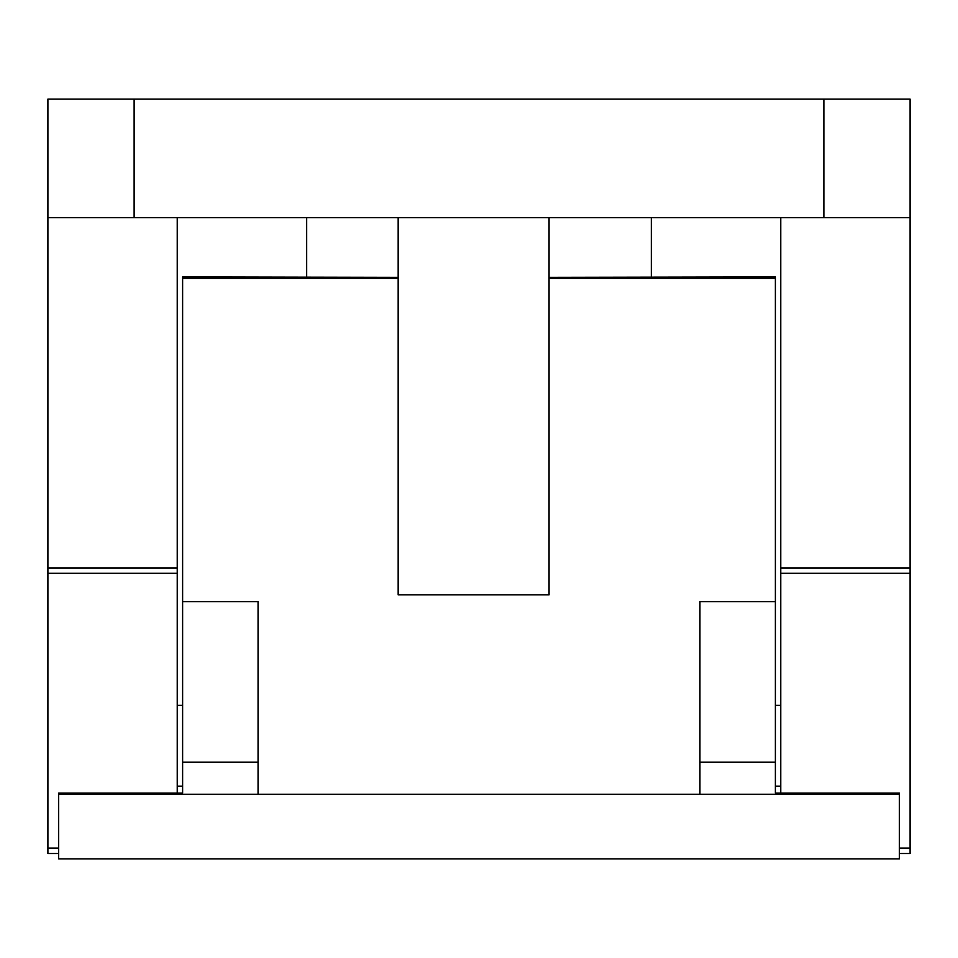 <?xml version="1.0" encoding="UTF-8"?>
<svg xmlns="http://www.w3.org/2000/svg" width="958" height="958" viewBox="0 0 958 958"><rect width="100%" height="100%" fill="white"/><g stroke="black" fill="none" stroke-linecap="round" stroke-linejoin="round"><path stroke-width="1.44" d="M306.56 217.646L306.56 277.341M306.668 217.646L306.668 277.341M651.332 217.646L651.332 277.341M651.44 217.646L651.44 277.341M398.169 217.646L398.169 594.858L549.054 594.858L549.054 217.646M910.1 99.093L823.88 99.093L823.88 217.646L910.1 217.646L910.1 99.093M899.322 853.518L910.1 853.518L910.1 217.646M134.12 217.646L134.12 99.093L47.9 99.093L47.9 217.646L823.88 217.646M47.9 217.646L47.9 853.518L58.678 853.518M177.23 793.092L177.23 217.646M780.77 217.646L780.77 793.092M134.12 99.093L823.88 99.093M398.169 277.341L182.619 276.922L182.619 278.371L398.169 278.371M549.054 278.371L775.381 278.371L775.381 276.922L549.054 277.341M58.678 794.242L258.061 794.242L258.061 601.696L182.619 601.696L182.619 793.092L58.678 793.092L58.678 858.907L899.322 858.907L899.322 793.092L775.381 793.092L775.381 278.371M258.061 794.242L899.322 794.242M775.381 601.696L699.939 601.696L699.939 794.242M182.619 278.371L182.619 601.696M47.9 848.105L58.678 848.105M47.9 573.303L177.23 573.303M47.9 567.938L177.23 567.938M899.322 848.105L910.1 848.105M780.77 573.303L910.1 573.303M780.77 567.938L910.1 567.938M699.939 762.221L775.381 762.221M182.619 762.221L258.061 762.221M182.619 786.159L177.23 786.159M182.619 705.327L177.23 705.327M780.77 705.327L775.381 705.327M780.77 786.159L775.381 786.159"/></g></svg>

